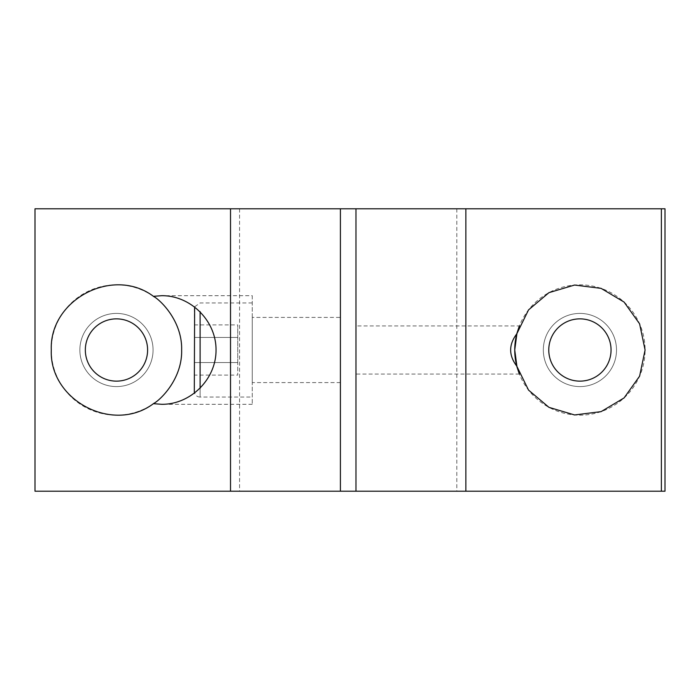 <?xml version="1.0" encoding="UTF-8"?>
<svg xmlns="http://www.w3.org/2000/svg" width="700" height="700" viewBox="0 0 700 700"><rect width="100%" height="100%" fill="white"/><g stroke="black" fill="none" stroke-linecap="round" stroke-linejoin="round"><path stroke-width="0.53" stroke-dasharray="3.5 2.62" d="M661.378 491.207L661.378 208.793M665 491.207L665 208.793L35 208.793L35 491.207L665 491.207M237.755 362.539L237.755 324.914L237.755 375.086L237.755 362.539L194.311 362.539L194.311 337.461L194.311 362.539L237.755 362.539M194.311 337.461L237.755 337.461L194.311 337.461L194.311 324.914L194.311 337.461M194.311 324.914L237.755 324.914M194.311 375.086L194.311 362.539L194.311 375.086L237.755 375.086M200.104 311.57L200.104 397.066A5.793 5.793 0 0 1 194.635 393.199M194.311 391.274L194.311 308.726M200.104 388.43L200.104 397.066L252.245 397.066L252.245 302.934L252.245 397.066M252.245 317.415L252.245 382.585L252.245 317.415L340.401 317.415L340.401 382.585L340.401 317.415M355.976 325.938L355.976 374.062L355.976 325.938L519.347 325.938L516.994 333.016M252.245 295.689L252.245 404.311L252.245 295.689L161.726 295.689M543.322 350A36.593 36.593 0 0 1 598.211 318.308A36.593 36.593 0 0 1 598.211 381.692A36.593 36.593 0 0 1 543.322 350A36.593 36.593 0 0 0 598.211 381.692A36.593 36.593 0 0 0 598.211 318.308A36.593 36.593 0 0 0 543.322 350M548.774 350A31.141 31.141 0 0 1 595.481 323.033A31.141 31.141 0 0 1 595.481 376.967A31.141 31.141 0 0 1 548.774 350M79.879 350A36.593 36.593 0 0 1 134.759 318.308A36.593 36.593 0 0 1 134.759 381.692A36.593 36.593 0 0 1 79.879 350A36.593 36.593 0 0 0 134.759 381.692A36.593 36.593 0 0 0 134.759 318.308A36.593 36.593 0 0 0 79.879 350M85.33 350A31.141 31.141 0 0 1 132.037 323.033A31.141 31.141 0 0 1 132.037 376.967A31.141 31.141 0 0 1 85.33 350M516.758 366.091A65.17 65.17 0 0 0 617.076 403.541A65.17 65.17 0 0 0 617.076 296.459A65.17 65.17 0 0 0 516.758 333.909M153.431 296.328A65.17 65.17 0 0 0 51.292 350A65.17 65.17 0 0 0 153.431 403.672M154.14 403.183A65.17 65.17 0 0 0 154.14 296.817M355.976 208.793L456.811 208.793L355.976 208.793L355.976 491.207L456.811 491.207L355.976 491.207M340.401 208.793L239.566 208.793L340.401 208.793L340.401 491.207L239.566 491.207L340.401 491.207M252.245 302.934L200.104 302.934L194.635 306.801M519.347 374.062L355.976 374.062M252.245 404.311L161.726 404.311M340.401 382.585L252.245 382.585M239.566 208.793L239.566 491.207M456.811 208.793L456.811 491.207"/><path stroke-width="1.05" d="M661.378 491.207L665 491.207L665 208.793L465.859 208.793L465.859 491.207L661.378 491.207L661.378 208.793M194.635 393.199A5.793 5.793 0 0 1 194.311 391.274L194.635 306.801M516.994 333.016L514.745 350L517.003 367.019L519.347 374.062L516.758 366.091C508.62 355.364 508.62 344.636 516.758 333.909L519.347 325.938M516.758 333.909L528.535 309.908L548.957 292.652L574.586 285.049L601.116 288.374L624.076 302.067L639.599 323.829L645.085 350L639.599 376.171L624.076 397.933L601.116 411.626L574.586 414.951L548.957 407.348L528.535 390.092L516.758 366.091A65.17 65.17 0 0 1 516.758 333.909M154.14 296.817A65.17 65.17 0 0 0 153.431 296.328L161.726 295.689C190.785 295.47 216.248 320.941 216.037 350C216.248 379.059 190.785 404.53 161.726 404.311L153.431 403.672C160.764 399.787 182.403 378.525 181.641 350C182.403 321.475 160.764 300.213 153.431 296.328C113.102 266.017 49.21 299.591 51.292 350C49.21 400.409 113.102 433.983 153.431 403.672A65.17 65.17 0 0 0 154.14 403.183M230.519 208.793L35 208.793L35 491.207L230.519 491.207L230.519 208.793L340.401 208.793L340.401 491.207L465.859 491.207M548.774 350A31.141 31.141 0 0 0 595.481 376.967A31.141 31.141 0 0 0 595.481 323.033A31.141 31.141 0 0 0 548.774 350M85.33 350A31.141 31.141 0 0 0 132.037 376.967A31.141 31.141 0 0 0 132.037 323.033A31.141 31.141 0 0 0 85.33 350M465.859 208.793L355.976 208.793L355.976 491.207M355.976 208.793L340.401 208.793M230.519 491.207L340.401 491.207M200.104 388.43L200.104 311.57"/></g></svg>
